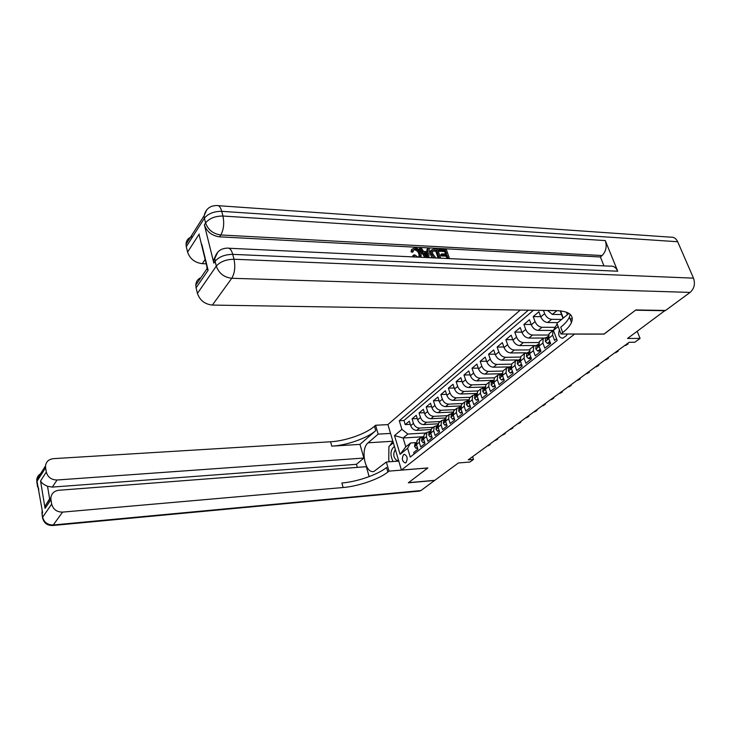 <?xml version="1.0" encoding="UTF-8"?>
<svg xmlns="http://www.w3.org/2000/svg" width="731" height="731" viewBox="0 0 731 731"><rect width="100%" height="100%" fill="white"/><g stroke="black" fill="none" stroke-linecap="round" stroke-linejoin="round"><path stroke-width="1.1" d="M405.961 462.65C407.98 458.593 407.405 455.806 404.234 454.307L403.558 454.636C401.557 458.702 402.141 461.48 405.312 462.97L405.961 462.65M520.289 310.054L387.914 424.556L401.447 470.079L574.667 334.012M401.447 470.079L427.873 467.95L408.528 482.643L434.799 480.331L458.419 462.951L469.905 462.047L473.505 459.424L472.61 456.674M665.109 310.456L627.545 338.453L640.073 338.426L637.213 331.335M604.007 334.04L635.513 310.2L665.219 310.721M414.148 453.988L413.7 452.516L417.894 449.181L416.487 444.594L419.302 442.337L419.896 438.171L423.295 436.974L421.961 438.079L421.549 440.784L423.03 442.73L424.391 441.643M419.302 442.337L420.709 446.943L424.976 443.543L423.551 438.92L426.411 436.617L426.995 432.423L430.449 431.235L429.892 432.999L430.294 433.483L430.696 432.935L429.892 432.999M426.411 436.617L427.854 441.259L432.204 437.796L430.751 433.136L433.675 430.787L434.241 426.566L437.714 425.378M433.675 430.787L435.137 435.457L439.578 431.93L438.097 427.233L441.076 424.839L441.625 420.59L445.115 419.411L444.676 418.013M441.076 424.839L442.566 429.545L447.098 425.945L445.59 421.211L448.624 418.772L449.163 414.495L452.663 413.317M448.624 418.772L450.141 423.514L454.764 419.841L453.229 415.071L456.327 412.586L456.848 408.282L460.366 407.112M456.327 412.586L457.88 417.364L462.595 413.609L461.023 408.812L464.185 406.272L464.697 401.94L468.224 400.771M464.185 406.272L465.766 411.087L470.581 407.258L468.982 402.415L472.208 399.82L472.701 395.462L476.237 394.301M472.208 399.82L473.825 404.672L478.732 400.771L477.105 395.891L480.404 393.241L480.87 388.855L484.425 387.704M480.404 393.241L482.04 398.13L487.056 394.146L485.393 389.221L488.765 386.516L489.213 382.112L492.785 380.961M488.765 386.516L490.437 391.45L495.563 387.375L493.864 382.414L497.308 379.654L497.738 375.222L501.32 374.08M497.308 379.654L499.017 384.625L504.244 380.467L502.517 375.469L506.026 372.646L506.446 368.177L510.037 367.044M506.026 372.646L507.771 377.653L513.125 373.404L511.353 368.36L514.944 365.482L515.337 360.986L518.946 359.862M514.944 365.482L516.726 370.535L522.19 366.185L520.39 361.105L524.054 358.153L524.429 353.64L528.047 352.525M524.054 358.153L525.872 363.252L531.464 358.802L529.619 353.685L533.374 350.67L533.712 346.128L537.349 345.023M533.374 350.67L535.229 355.805L540.94 351.264L539.058 346.101L542.895 343.013L543.215 338.444L546.861 337.347M542.895 343.013L544.796 348.194L550.635 343.552L548.716 338.343L549.018 333.747L549.94 333.007M557.716 322.609L547.72 322.526C544.659 322.161 542.347 320.279 540.794 316.87L538.911 311.771L533.219 316.578L540.721 316.669M553.056 330.439L538.162 330.394C535.119 330.046 532.835 328.182 531.309 324.802L529.463 319.739L523.899 324.445L531.199 324.491M543.599 338.051L528.824 338.078C525.79 337.749 523.524 335.913 522.025 332.559L520.225 327.543L514.779 332.139L521.879 332.157M534.416 345.507L519.677 345.599C516.662 345.288 514.423 343.469 512.952 340.153L511.188 335.173L505.852 339.668L512.778 339.65M525.552 352.799L510.731 352.963C507.734 352.662 505.514 350.871 504.07 347.581L502.343 342.638L497.126 347.042L503.869 346.997M517.246 359.926L501.978 360.173C498.999 359.89 496.797 358.117 495.38 354.846L493.681 349.948L488.573 354.261L495.143 354.179M510.238 366.88L493.407 367.218C490.446 366.953 488.271 365.198 486.873 361.964L485.21 357.103L480.203 361.324L486.618 361.215M501.731 373.724L485.018 374.126C482.067 373.879 479.911 372.143 478.54 368.936L476.904 364.102L472.007 368.241L478.257 368.113M493.516 380.33L476.795 380.888C473.871 380.65 471.733 378.941 470.38 375.752L468.781 370.964L463.984 375.012L470.079 374.866M485.064 386.991L468.745 387.521C465.839 387.293 463.719 385.602 462.385 382.441L460.813 377.689L456.117 381.655L462.074 381.481M476.804 393.433L460.859 394.009C457.962 393.799 455.861 392.127 454.554 388.993L453.019 384.278L448.405 388.161L454.225 387.969M468.726 399.747L453.129 400.369C450.25 400.168 448.167 398.514 446.879 395.407L445.371 390.729L440.857 394.539L446.531 394.329M460.832 405.943L445.544 406.61C442.684 406.418 440.619 404.782 439.358 401.703L437.878 397.052L433.446 400.789L438.993 400.57M453.101 412.019L438.116 412.723C435.274 412.54 433.227 410.923 431.984 407.861L430.522 403.256L426.182 406.92L431.61 406.683M445.544 417.977L430.833 418.717C428.01 418.552 425.981 416.944 424.748 413.91L423.322 409.342L419.064 412.933L424.364 412.686M438.152 423.816L423.688 424.601C420.873 424.437 418.863 422.856 417.657 419.841L416.25 415.299L412.074 418.826L417.264 418.571M640.073 338.426L634.791 342.263L629.135 342.291L468.288 459.826L473.505 459.424M559.434 329.909C557.908 334.78 558.968 337.567 562.614 338.27L566.114 335.904L567.484 334.012M566.361 312.128L567.366 314.759M423.313 436.745L403.11 437.988L405.787 446.869L410.575 442.977L407.606 448.267L410.265 457.067L557.186 340.509L553.422 330.385L557.177 323.879M407.606 448.267L400.104 454.335L394.502 435.585L401.895 429.362L399.29 420.745L528.367 310.182M560.54 310.867L563.263 318.095M558.173 326.547L553.422 330.385M433.337 427.297L419.466 428.074C416.661 427.918 414.669 426.347 413.463 423.35L412.074 418.826M430.906 429.554L416.679 430.367L419.466 428.074M440.473 421.522L426.529 422.262C423.715 422.098 421.696 420.508 420.48 417.483L419.064 412.933M447.747 415.647L433.73 416.332C430.897 416.158 428.859 414.55 427.626 411.507L426.182 406.92M455.166 409.643L441.076 410.292C438.225 410.109 436.169 408.483 434.918 405.413L433.446 400.789M462.723 403.53L448.56 404.124C445.691 403.932 443.626 402.288 442.346 399.199L440.857 394.539M470.444 397.289L456.199 397.838C453.311 397.637 451.228 395.974 449.93 392.858L448.405 388.161M478.312 390.93L463.993 391.432C461.097 391.213 458.986 389.532 457.67 386.388L456.117 381.655M486.334 384.442L471.943 384.881C469.028 384.652 466.899 382.953 465.565 379.782L463.984 375.012M494.531 377.817L480.066 378.201C477.133 377.954 474.986 376.237 473.624 373.048L472.007 368.241M502.91 371.056L488.354 371.385C485.402 371.12 483.237 369.383 481.848 366.167L480.203 361.324M511.563 364.148L496.815 364.422C493.845 364.148 491.661 362.384 490.254 359.14L488.573 354.261M520.435 357.094L505.459 357.304C502.471 357.02 500.26 355.239 498.834 351.958L497.126 347.042M529.527 349.893L514.286 350.039C511.289 349.738 509.059 347.929 507.597 344.63L505.852 339.668M538.848 342.537L523.314 342.611C520.289 342.291 518.041 340.472 516.561 337.137L514.779 332.139M548.405 335.026L532.533 335.026C529.5 334.688 527.225 332.843 525.717 329.48L523.899 324.445M554.911 327.333L541.963 327.269C538.911 326.912 536.609 325.039 535.074 321.649L533.219 316.578M561.618 319.438L551.603 319.328C548.533 318.963 546.212 317.062 544.65 313.645L543.453 310.428M533.475 310.264L403.978 420.508L405.221 424.61L410.292 424.345M416.679 430.367C413.883 430.221 411.891 428.649 410.703 425.661L409.323 421.157L405.221 424.61M556.565 338.828L554.573 340.408L552.636 335.191L552.928 330.586L553.623 329.973M410.575 442.977L416.25 442.611M556.921 310.648L552.371 314.412L547.574 310.492M561.545 314.54L552.371 314.412M604.034 334.122L574.703 334.094M562.971 318.332L560.147 310.821M426.337 432.962L407.861 434.05L403.11 437.988L394.502 435.585M551.32 330.43L551.731 331.554M540.31 340.792L539.387 341.532L539.058 346.101M542.064 338.06L542.439 339.074M530.898 348.404L529.975 349.153L529.619 353.685M533.009 345.516L533.338 346.43M521.687 355.851L520.764 356.6L520.39 361.105M524.145 352.817L524.438 353.63L520.764 356.6M512.669 363.143L511.755 363.883L511.353 368.36M515.456 359.954L515.693 360.621M503.851 370.27L502.937 371.01L502.517 375.469M506.948 366.953L507.159 367.547M495.225 377.251L494.311 377.991L493.864 382.414M498.615 373.797L498.825 374.4M486.773 384.086L485.859 384.826L485.393 389.221M490.446 380.504L490.665 381.153M478.494 390.774L477.581 391.514L477.105 395.891M482.442 387.074L482.688 387.805M470.389 397.335L469.476 398.075L468.982 402.415M474.593 393.516L474.876 394.365M462.449 403.759L461.535 404.49L461.023 408.812M466.89 399.82L467.219 400.816M454.664 410.045L453.759 410.785L453.229 415.071M459.342 406.007L459.717 407.14M447.034 416.222L446.129 416.953L445.59 421.211M451.941 412.074L452.352 413.335M439.559 422.262L438.655 422.993L438.097 427.233M432.231 428.192L431.327 428.923L430.751 433.136M437.549 423.852L437.86 424.839M425.04 434.004L424.135 434.735L423.551 438.92M430.55 429.572L430.705 430.047M403.978 420.508L399.29 420.745M401.895 429.362L407.861 434.05M417.986 439.715L417.09 440.437L416.487 444.594M400.104 454.335L405.787 446.869M395.316 449.455C392.849 454.07 393.388 457.77 396.933 460.557L398.514 460.183M389.769 461.754L388.755 460.484L388.91 446.467L393.333 442.785M394.411 446.413C390.345 449.885 389.897 454.92 393.068 461.508M415.053 256.992L413.499 255.137L414.797 254.891L417.977 257.129L419.959 256.069L419.137 256.946L418.918 254.15C418.251 251.766 416.78 250.331 414.514 249.847L413.49 250.002M419.959 256.069L419.74 253.273C419.064 250.888 417.593 249.463 415.327 248.969L413.499 249.984L412.586 252.277L411.078 251.866L412.165 249.033M413.298 256.91L412.677 256.014L413.499 255.137M426.922 251.628L426.968 249.472L427.79 248.595L429.243 248.677L428.832 257.641M425.003 257.467L419.137 249.061L419.95 248.184L421.421 248.266L423.569 251.455L427.726 251.665L427.79 248.595M445.471 254.086L444.594 251.519L438.975 251.236L438.582 250.066L439.413 249.207L446.376 249.573L449.464 258.61M446.924 258.363L446.175 256.161L441.159 255.923L440.766 254.754L441.606 253.895L446.623 254.141L445.435 250.66L444.594 251.519M228.967 248.248L610.221 266.166C613.51 265.773 616.014 267.455 617.722 271.219L605.286 240.581C607.105 246.466 606.036 251.455 602.088 255.539L600.389 256.983L219.538 236.835C211.899 235.747 206.836 231.745 204.369 224.828L213.845 263.087L213.516 260.318L216.303 254.205M600.389 256.983L603.952 265.874M432.249 257.805L430.55 254.69L430.312 251.117L431.208 250.093M218.341 205.694L670.501 237.164C673.662 236.853 676.056 238.37 677.674 241.733L693.5 278.155C695.391 283.884 694.258 288.635 690.091 292.409L665.566 310.465L635.86 309.944L604.144 334.04L560.969 334.003L562.733 332.596C567.137 329.069 570.061 325.697 571.487 322.472C574.173 315.189 569.257 311.242 556.73 310.638L212.374 305.074C204.826 304.251 199.846 300.368 197.443 293.405L216.312 266.121L215.106 261.25L213.845 263.087M560.969 334.003L556.94 323.239L569.01 313.416M572.218 317.976L570.344 319.484M201.774 244.337L208.116 270.26L196.1 287.804L197.443 293.405M196.1 287.804L195.807 285.099C196.009 281.581 197.699 279.096 200.888 277.661M206.224 263.818L202.313 263.672C194.848 262.712 189.95 258.865 187.602 252.104L199.243 233.984M204.369 224.828L205.585 222.928L204.415 218.222L186.304 246.685L187.602 252.104M186.304 246.685L186.021 244.3C186.259 240.133 188.507 237.548 192.756 236.542M562.733 332.596L560.723 327.232C565.109 323.687 568.005 320.288 569.422 317.035L570.162 314.293M208.116 270.26L206.983 268.725L206.873 266.477M445.435 250.66L439.806 250.367L438.975 251.236M439.806 250.367L439.413 249.207M448.076 258.409L447.016 255.302L441.999 255.064L441.159 255.923M441.999 255.064L441.606 253.895M447.016 255.302L446.175 256.161M434.059 257.888L431.372 253.821L431.144 250.249L434.123 248.933L437.567 249.107L440.638 258.198M439.24 257.997L436.608 250.203L432.469 250.934L432.752 253.913L435.612 257.623M431.372 253.821L430.55 254.69M438.088 257.942L435.777 251.071L432.423 251.08M436.608 250.203L435.777 251.071M434.625 250.103L433.794 250.971M426.493 257.531L419.95 248.184M427.653 255.594L427.708 252.816L424.382 252.652L427.617 257.449L427.653 255.594L426.895 256.389M426.831 256.289L426.886 253.684L425.013 253.593M427.708 252.816L426.886 253.684M415.327 248.969L414.514 249.847M419.74 253.273L418.918 254.15M413.399 251.4L411.891 250.989L412.056 249.289L414.806 247.791C417.922 248.229 420.023 250.075 421.12 253.337L420.992 257.275M411.891 250.989L411.078 251.866M42.736 518.708L42.499 517.384L51.691 504.079C53.162 509.397 56.79 512.075 62.574 512.111L53.262 524.977C47.606 524.968 44.061 522.363 42.636 517.164L42.051 513.564L42.617 512.733L36.733 479.737C37.144 476.438 38.99 474.191 42.288 473.003M52.203 525.552L53.262 524.977L420.901 490.565L434.598 480.477L408.337 482.798L427.79 467.959M390.546 433.41L378.165 434.132L368.122 442.794C360.054 448.889 365.089 474.154 373.925 471.44L386.324 462.019L388.993 471.12L387.85 472.034C379.197 479.107 358.373 486.289 343.131 487.522L62.574 512.111M378.165 434.132L375.57 425.259L374.473 426.228C366.13 433.766 345.681 440.976 330.576 441.78L53.427 458.648C48.794 459.223 46.163 461.636 45.514 465.894L45.605 467.785L36.815 481.592L36.915 483.228M359.972 444.375L375.752 430.614C367.382 438.116 346.896 445.325 331.783 446.157L359.972 444.375L363.864 458.054L356.463 464.313L357.322 467.374M369.155 476.621L366.322 466.68L58.836 490.263C54.249 490.894 51.599 493.352 50.878 497.628L50.96 499.748L45.066 508.356L40.552 480.989C41.566 482.972 43.897 484.735 47.533 486.289L49.617 498.77L50.448 498.268M40.552 480.989L46.309 472.016L45.605 467.785M46.309 472.016C47.762 477.215 51.353 479.883 57.073 480.002L52.321 487.093L47.533 486.289M363.864 458.054L57.073 480.002M420.901 490.565L419.21 491.122M398.779 461.087L386.324 462.019M427.799 468.004L388.993 471.12M387.933 424.61L375.57 425.259M51.691 504.079L50.96 499.748M356.463 464.313L52.321 487.093M387.85 472.034L386.535 467.502C377.909 474.629 357.112 481.811 341.889 482.999L343.131 487.522M49.617 498.77L45.377 505.697L45.066 508.356M388.791 457.14L388.874 449.254M389.842 445.7L392.858 441.186M549.849 341.404L547.345 343.406L545.344 341.34L545.582 338.38L547.638 336.671M547.345 343.406L548.926 343.396L550.205 342.373M548.287 336.178L546.934 338.809L547.464 339.303L548.296 336.434M627.828 343.241L628.112 343.945L624.703 345.525M627.125 343.753L627.308 344.2L626.513 344.2M628.112 343.945L625.489 345.525M540.163 349.135L537.769 351.054L535.805 349.007L536.061 346.065L538.071 344.383M537.769 351.054L539.332 351.044L540.52 350.094M538.646 343.954L537.367 346.512L537.879 347.006L538.656 344.274M617.85 350.533L618.124 351.227L614.753 352.799M617.138 351.054L616.525 351.501M618.124 351.227L615.539 352.79M530.706 356.701L528.394 358.546L526.475 356.5L526.74 353.576L528.723 351.931M528.394 358.546L529.957 358.519L531.044 357.651M529.217 351.547L528.001 354.042L528.513 354.535L529.235 351.958M608.082 357.669L608.347 358.364L605.012 359.917M607.36 358.199L606.748 358.647M608.347 358.364L605.789 359.908M521.45 364.093L519.229 365.865L517.347 363.828L517.63 360.922L519.577 359.305M519.229 365.865L521.788 365.034M519.997 358.985L518.846 361.406L519.348 361.9L520.024 359.488M598.515 364.668L598.78 365.354L595.473 366.889M597.784 365.198L597.172 365.646M598.78 365.354L596.249 366.871M512.394 371.33L510.265 373.029L508.42 371.001L508.721 368.113L510.622 366.523M510.265 373.029L512.723 372.262M510.978 366.249L509.891 368.616L510.375 369.109L511.015 366.861M589.149 371.512L589.405 372.189L586.125 373.715M588.409 372.052L587.797 372.499M589.405 372.189L586.902 373.696M503.531 378.411L501.484 380.047L499.684 378.018L499.995 375.149L501.859 373.587M501.484 380.047L503.86 379.334M502.151 373.367L501.119 375.67L501.603 376.163L502.197 374.098M579.966 378.219L580.222 378.896L576.978 380.403M579.226 378.768L578.605 379.215M580.222 378.896L577.746 380.385M494.86 385.338L492.895 386.909L491.131 384.89L491.451 382.039L493.288 380.504M492.895 386.909L495.179 386.26M493.388 380.422L492.539 382.578L493.005 383.071L493.571 381.198M570.975 384.789L571.222 385.465L568.005 386.964M570.226 385.338L569.604 385.794M571.222 385.465L568.773 386.937M486.371 392.118L484.489 393.625L482.752 391.615L483.09 388.782L484.891 387.284M484.489 393.625L486.682 393.031M485.055 387.147L484.141 389.34L484.598 389.833L485.137 388.179M562.157 391.231L562.404 391.898L559.215 393.379M561.399 391.789L560.787 392.236M562.404 391.898L559.983 393.351M478.065 398.76L476.247 400.213L474.547 398.203L474.894 395.389L476.667 393.918M476.247 400.213L478.366 399.665M476.776 393.826L475.908 395.964L476.356 396.458L476.877 395.051M553.522 397.545L553.76 398.203L550.598 399.674M552.755 398.103L552.143 398.55M553.76 398.203L551.366 399.647M469.923 405.266L468.178 406.655L466.515 404.663L466.871 401.858L468.608 400.414M468.178 406.655L470.216 406.162M468.672 400.36L467.849 402.452L468.288 402.945L468.809 401.794M545.043 403.74L545.28 404.389L542.155 405.851M544.275 404.298L543.663 404.746M545.28 404.389L542.914 405.815M461.946 411.635L460.274 412.978L458.639 410.986L459.013 408.2L460.713 406.774L459.945 408.812L460.384 409.296L460.886 408.318M460.274 412.978L462.239 412.531M536.737 409.808L536.974 410.456L533.877 411.9M535.96 410.374L535.348 410.822M536.974 410.456L534.626 411.864M454.134 417.876L452.526 419.165L450.926 417.182L451.301 414.413L452.937 413.052L452.206 415.034L452.635 415.528L453.11 414.678M452.526 419.165L454.417 418.762M528.595 415.765L528.815 416.405L525.753 417.84M527.809 416.332L527.197 416.78M528.815 416.405L526.503 417.803M446.477 423.998L444.932 425.232L443.361 423.258L443.754 420.508L445.307 419.21L444.622 421.138L445.042 421.632L445.49 420.901M444.932 425.232L446.751 424.875M520.6 421.604L520.819 422.244L517.776 423.66M519.814 422.18L519.202 422.628M520.819 422.244L518.535 423.624M438.965 430.002L437.485 431.18L435.95 429.216L436.343 426.475L437.823 425.241L437.184 427.123L437.595 427.617L438.024 426.977M437.485 431.18L439.24 430.87M512.76 427.333L512.979 427.973L509.964 429.38M511.965 427.909L511.362 428.357M512.979 427.973L510.704 429.335M431.61 435.877L430.193 437.01L428.677 435.055L429.088 432.332L430.486 431.162M430.193 437.01L431.875 436.745M430.486 431.189L429.088 432.332M505.057 432.962L505.276 433.593L502.288 434.982M504.271 433.538L503.659 433.986M505.276 433.593L503.029 434.936M423.03 442.73L424.656 442.502M421.961 438.079L423.295 437.001L422.737 438.755L423.13 439.24L423.505 438.764M497.509 438.481L497.72 439.103L494.759 440.491M496.705 439.066L496.102 439.505M497.72 439.103L495.499 440.437M417.31 447.299L416.012 448.341L414.55 446.403L414.98 443.717L416.241 442.648M416.012 448.341L417.575 448.149M414.98 443.717L416.241 442.694L415.729 444.393L416.451 444.485M490.09 443.9L490.3 444.521L487.367 445.892M489.295 444.485L488.683 444.923M490.3 444.521L488.098 445.837M423.688 424.601L426.529 422.262M430.833 418.717L433.73 416.332M438.116 412.723L441.076 410.292M445.544 406.61L448.56 404.124M453.129 400.369L456.199 397.838M460.859 394.009L463.993 391.432M468.745 387.521L471.943 384.881M476.795 380.888L480.066 378.201M485.018 374.126L488.354 371.385M493.407 367.218L496.815 364.422M501.978 360.173L505.459 357.304M510.731 352.963L514.286 350.039M519.677 345.599L523.314 342.611M528.824 338.078L532.533 335.026M538.162 330.394L541.963 327.269M547.72 322.526L551.603 319.328M540.794 316.87L544.65 313.645M410.703 425.661L413.463 423.35M417.657 419.841L420.48 417.483M424.748 413.91L427.626 411.507M431.984 407.861L434.918 405.413M439.358 401.703L442.346 399.199M446.879 395.407L449.93 392.858M454.554 388.993L457.67 386.388M462.385 382.441L465.565 379.782M470.38 375.752L473.624 373.048M478.54 368.936L481.848 366.167M486.873 361.964L490.254 359.14M495.38 354.846L498.834 351.958M504.07 347.581L507.597 344.63M512.952 340.153L516.561 337.137M522.025 332.559L525.717 329.48M531.309 324.802L535.074 321.649M548.716 338.343L552.636 335.191M677.674 241.733L221.74 211.332L222.946 216.038L605.286 240.581M617.722 271.219L232.76 254.361L234.002 259.24L693.5 278.155M690.091 292.409L231.764 278.283L212.374 305.074M602.088 255.539L220.789 234.971L219.538 236.835M205.146 259.441L202.313 263.672M217.683 252.259L214.777 258.482L215.106 261.25C218.953 256.791 224.837 254.498 232.76 254.361C231.416 249.646 229.507 247.581 227.039 248.156C220.479 248.439 216.385 251.875 214.777 258.482L213.516 260.318M231.764 278.283C234.752 273.175 235.501 266.824 234.002 259.24C226.08 259.386 220.177 261.68 216.312 266.121C218.861 273.275 224.006 277.332 231.764 278.283M206.709 209.888L204.104 215.782L204.415 218.222C208.152 213.607 213.927 211.314 221.74 211.332C220.497 206.937 218.733 205.018 216.44 205.566C209.815 205.713 205.703 209.121 204.104 215.782L186.021 244.3M220.789 234.971C223.677 229.717 224.399 223.403 222.946 216.038C215.115 216.038 209.331 218.331 205.585 222.928C208.061 229.854 213.132 233.874 220.789 234.971M375.752 430.614L374.473 426.228M331.783 446.157L330.576 441.78M38.615 488.29L37.263 485.347L38.825 489.606M37.509 486.764L36.733 479.737L45.514 465.894M42.334 510.969L41.914 513.792L42.206 510.22M419.841 491.058L52.614 525.525C46.985 525.543 43.613 522.829 42.499 517.384L42.133 515.099M392.785 441.241L368.122 442.794M545.39 341.395L548.826 338.636M547.967 338.8L546.934 338.809M535.85 349.053L539.167 346.393M538.372 346.503L537.367 346.512M526.521 356.545L529.728 353.978M528.997 354.032L528.001 354.042M517.393 363.874L520.49 361.397M519.823 361.388L518.846 361.406M508.465 371.046L511.453 368.652M510.85 368.598L509.891 368.616M499.73 378.073L502.617 375.752M502.06 375.652L501.119 375.67M491.177 384.945L493.964 382.697M493.462 382.551L492.539 382.578M482.798 391.67L485.494 389.504M485.046 389.312L484.141 389.34M474.593 398.258L477.197 396.165M476.795 395.928L475.908 395.964M466.552 404.709L469.074 402.69M468.717 402.415L467.849 402.452M458.684 411.032L461.115 409.086M460.804 408.766L459.945 408.812M450.963 417.237L453.311 415.345M453.046 414.998L452.206 415.034M443.406 423.313L445.672 421.485M445.453 421.102L444.622 421.138M435.987 429.261L438.18 427.498M437.997 427.078L437.184 427.123M428.713 435.1L430.833 433.401M421.586 440.83L423.633 439.185M423.487 438.701L422.737 438.755M414.587 446.449L416.569 444.859M416.414 444.347L415.729 444.393M549.018 333.747L552.928 330.586M539.387 341.532L543.215 338.444M529.975 349.153L533.712 346.128M511.755 363.883L515.337 360.986M502.937 371.01L506.446 368.177M494.311 377.991L497.738 375.222M485.859 384.826L489.213 382.112M477.581 391.514L480.87 388.855M469.476 398.075L472.701 395.462M461.535 404.49L464.697 401.94M453.759 410.785L456.848 408.282M446.129 416.953L449.163 414.495M438.655 422.993L441.625 420.59M431.327 428.923L434.241 426.566M424.135 434.735L426.995 432.423M417.09 440.437L419.896 438.171M569.422 317.035L571.487 322.472M195.807 285.099L206.983 268.725M207.677 269.766L199.234 235.236M430.312 251.117L431.144 250.249M411.242 250.166L412.056 249.289M45.377 505.697L50.878 497.628M547.409 336.909L545.582 338.38M537.852 344.621L536.061 346.065M528.495 352.159L526.74 353.576M519.348 359.533L517.63 360.922M510.402 366.752L508.721 368.113M501.64 373.824L499.995 375.149M493.06 380.741L491.451 382.039M484.662 387.512L483.09 388.782M476.438 394.146L474.894 395.389M468.388 400.643L466.871 401.858M460.493 407.003L459.013 408.2M452.754 413.243L451.301 414.413M445.179 419.356L443.754 420.508M437.741 425.351L436.343 426.475"/></g></svg>
